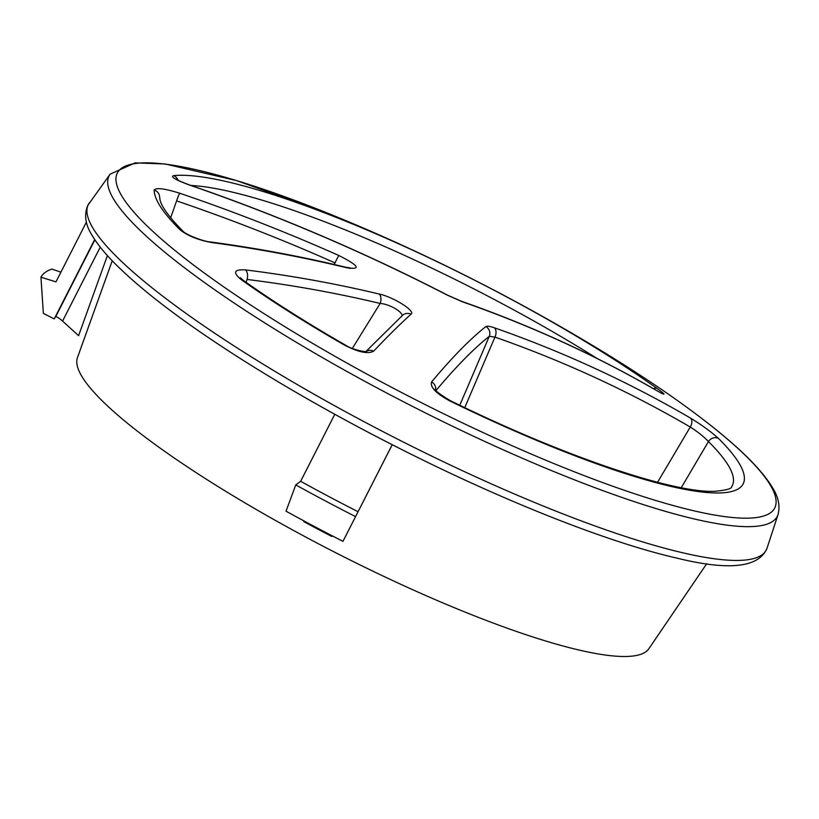 <?xml version="1.0" encoding="UTF-8"?>
<svg xmlns="http://www.w3.org/2000/svg" width="819" height="819" viewBox="0 0 819 819"><rect width="100%" height="100%" fill="white"/><g stroke="black" fill="none" stroke-linecap="round" stroke-linejoin="round"><path stroke-width="1.23" d="M342.966 541.349A371.12 66.994 27 0 1 286.026 511.179L295.761 484.92L300.645 481.306L334.797 414.291A374.17 67.547 27 0 0 392.199 444.717L342.966 541.349L392.229 444.727M295.761 484.92A389.66 70.342 27 0 0 355.548 516.605M300.645 481.306A374.17 67.547 27 0 0 358.057 511.732M309.787 524.047L303.839 521.652A322.369 58.19 27 0 0 331.828 536.476L325.071 532.237M100.246 247.143L62.561 321.089C58.948 317.915 56.644 316.472 55.661 316.789A358.896 64.783 27 0 0 54.228 318.919L94.697 239.506M62.561 321.089L78.593 335.677L107.391 255.589M60.913 272.164L51.873 269.082A389.66 70.342 27 0 0 40.95 277.221L43.346 313.37L54.228 318.919M86.415 222.113L55.968 281.869L40.95 277.221M112.223 260.79L77.447 357.647A320.72 57.893 27 0 0 337.448 553.613A320.72 57.893 27 0 0 648.812 648.781L706.725 563.707M494.369 327.795A7.637 4.832 109.3 0 1 494.942 337.1L489.281 336.312A7.637 7.463 -128.3 0 0 485.851 326.597C486.977 325.829 489.813 326.228 494.369 327.795A1902.097 1455.476 -56.7 0 1 690.478 418.079C701.965 425.081 711.353 431.93 718.642 438.605A7.637 6.542 134.8 0 0 708.445 441.543L681.275 487.694M718.642 438.605A329.832 59.541 -153 0 1 450.174 401.115A7.637 0.706 116 0 0 450.153 400.573C563.001 456.152 673.494 493.345 714.936 491.287C726.258 490.202 731.817 488.687 731.623 486.742A320.935 57.934 -153 0 0 708.445 441.543C703.879 436.691 697.829 431.848 690.263 427.027A1894.49 1449.65 123.3 0 0 494.942 337.1L464.762 407.616M401.3 316.892C405.62 313.677 390.448 304.054 380.139 303.46L352.365 348.403M379.105 294.011C393.683 297.082 416.032 311.251 410.974 314.23A1902.097 142.291 121.8 0 0 373.607 351.187C367.987 354.279 358.149 352.18 344.082 344.881A329.832 59.541 -153 0 1 241.226 279.637C232.524 272.492 233.937 269.246 245.465 269.901A1902.097 1455.476 -56.7 0 1 379.105 294.011A7.637 4.74 103.4 0 1 380.139 303.46A1894.49 1449.65 123.3 0 0 247.031 279.443L246.089 282.32M346.969 267.823A1902.097 1408.219 134.8 0 0 211.957 242.588C198.167 240.08 187.49 235.78 179.914 229.658A329.832 59.541 -153 0 1 154.156 190.08C156.019 187.438 164.588 188.493 179.863 193.274A1902.097 1882.646 65.4 0 1 338.984 255.559C358.835 265.694 361.496 269.779 346.969 267.823A7.637 4.679 -76.4 0 0 345.813 267.25C301.74 256.572 256.654 248.147 210.565 241.974C203.491 241.595 186.169 234.787 183.016 231.255A7.637 6.542 134.8 0 0 179.914 229.658M653.419 388.687A7.637 4.781 -54.5 0 1 657.329 388.636C666.318 395.219 666.195 395.925 656.971 390.765A1902.097 1408.219 134.8 0 0 462.551 301.853L447.184 295.086A1902.097 1835.399 -133.3 0 0 190.458 185.381C175.911 180.067 170.27 176.822 173.546 175.635A7.637 7.238 84.2 0 1 178.051 180.221M450.174 401.115C436.087 393.489 429.893 387.1 431.593 381.92A1902.097 189.537 -66 0 1 485.851 326.597M435.657 389.946A7.637 7.176 -140 0 0 431.593 381.92M690.478 418.079A7.637 4.914 120.2 0 1 690.263 427.027L657.565 482.278M447.184 295.086A7.637 0.686 -62.7 0 1 447.338 295.045L461.65 301.361A7.637 4.842 109.3 0 1 462.551 301.853M461.65 301.361C530.384 325.368 595.362 355.088 656.603 390.52A7.637 5.037 120.1 0 1 656.971 390.765M190.458 185.381A7.637 0.962 -71 0 1 190.622 185.34C182.473 182.381 177.539 180.231 175.819 178.911L176.413 179.586M338.984 255.559A7.637 0.727 114 0 0 335.073 262.909A1894.49 1875.121 -114.6 0 0 176.597 200.88A7.637 0.799 -71.2 0 1 179.863 193.274M183.016 231.255C169.287 217.281 161.63 206.869 160.053 199.99L159.613 197.154A7.637 7.473 179.2 0 0 154.156 190.08M211.957 242.588A7.637 4.474 -82.4 0 0 210.565 241.974M240.632 279.207L240.233 277.641L243.13 280.231A7.637 4.781 125.5 0 0 241.226 279.637M245.465 269.901A7.637 4.597 97.1 0 1 247.031 279.443M243.13 280.231C272.43 301.085 306.367 322.614 344.942 344.809A7.637 2.027 119.9 0 0 344.082 344.881M410.974 314.23A7.637 7.361 -132.3 0 0 402.631 315.254L365.868 351.556M366.103 351.535A7.637 7.156 43.5 0 1 373.607 351.187M55.661 316.789L94.881 239.803M436.046 390.468A1894.49 188.779 114 0 1 489.281 336.312L459.776 405.231M335.073 262.909L333.937 264.435M176.597 200.88L170.649 217.772M190.96 185.463A320.935 57.934 -153 0 1 597.143 358.497M717.598 430.937A368.908 66.595 -153 0 1 633.681 493.458A368.908 66.595 -153 0 1 174.467 250.082A368.908 66.595 -153 0 1 354.934 224.447A1909.028 1909.028 0 0 1 593.478 345.987A368.908 66.595 -153 0 1 717.598 430.937M173.546 175.635A329.832 59.541 -153 0 1 657.329 388.636M89.363 202.836A380.456 68.683 27 0 0 396.15 438.4A380.456 68.683 27 0 0 767.055 548.136C759.029 567.71 728.705 570.976 676.115 557.934C612.469 543.366 516.912 506.285 420.587 458.916C356.255 427.262 296.887 394.256 242.485 359.899C182.965 322.092 139.414 288.912 111.845 260.391C103.194 251.361 96.622 243.028 92.117 235.391C85.371 224.846 83.907 214.885 87.725 205.508L110.094 174.181A374.979 67.69 27 0 0 412.469 406.367A374.979 67.69 27 0 0 778.05 514.527L767.055 548.136M450.153 400.573C439.66 394.164 434.674 390.366 435.206 389.189M110.094 174.181L135.166 162.868L165.213 163.984L236.568 180.589L329.156 213.779M778.05 514.527C780.261 505.907 778.408 496.928 772.46 487.581C762.96 471.795 744.809 453.009 717.987 431.224C685.462 404.801 643.959 376.392 593.478 345.987M447.338 295.045C364.24 252.232 278.665 215.663 190.622 185.34M656.603 390.52L661.209 393.11M349.662 268.397L350.829 268.048L345.813 267.25M344.942 344.809C353.45 350.634 368.745 352.405 366.431 351.484"/></g></svg>
